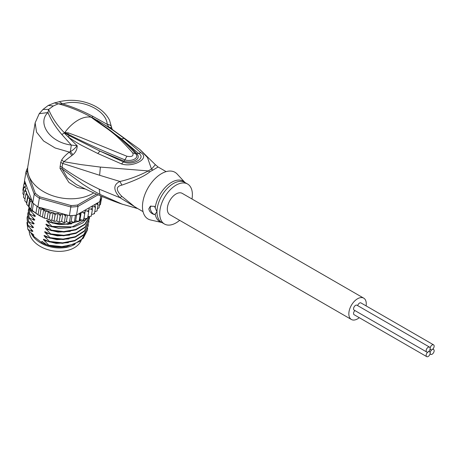 <?xml version="1.0" encoding="UTF-8"?>
<svg xmlns="http://www.w3.org/2000/svg" width="457" height="457" viewBox="0 0 457 457"><rect width="100%" height="100%" fill="white"/><g stroke="black" fill="none" stroke-linecap="round" stroke-linejoin="round"><path stroke-width="0.69" d="M430.157 353.044A2.822 1.628 120 0 0 430.74 354.335A2.822 1.628 120 0 0 432.916 353.581A2.822 1.628 120 0 0 434.15 350.736A2.822 1.628 120 0 0 433.567 349.445A2.822 1.628 120 0 0 432.151 349.582A2.822 1.628 120 0 0 430.157 353.044A2.822 1.628 120 0 0 429.574 351.747A2.822 1.628 120 0 0 428.158 351.89A2.822 1.628 120 0 0 426.164 355.346A2.822 1.628 120 0 0 426.747 356.643A2.822 1.628 120 0 0 428.923 355.883A2.822 1.628 120 0 0 430.157 353.044M432.151 349.582A2.822 1.628 120 0 0 434.15 346.126A2.822 1.628 120 0 0 433.567 344.835A2.822 1.628 120 0 0 431.391 345.589A2.822 1.628 120 0 0 430.157 348.434A2.822 1.628 120 0 0 430.74 349.725A2.822 1.628 120 0 0 432.151 349.582M357.682 305.63A2.822 1.628 -60 0 1 360.961 302.917L433.567 344.835M426.747 356.643L354.146 314.724A2.822 1.628 -60 0 1 353.558 313.433A2.822 1.628 -60 0 1 354.855 310.526M426.747 352.027L354.146 310.114A2.822 1.628 -60 0 1 353.558 308.818A2.822 1.628 -60 0 1 354.792 305.979A2.822 1.628 -60 0 1 356.968 305.219L429.574 347.137A2.822 1.628 120 0 0 427.398 347.897A2.822 1.628 120 0 0 426.164 350.736A2.822 1.628 120 0 0 426.747 352.027A2.822 1.628 120 0 0 428.158 351.89A2.822 1.628 120 0 0 430.157 348.434A2.822 1.628 120 0 0 429.574 347.137M351.393 319.489L169.884 214.699A12.322 7.112 -60 0 1 167.331 209.055A12.322 7.112 -60 0 1 172.712 196.659A12.322 7.112 -60 0 1 182.206 193.357L363.715 298.147A12.322 7.112 120 0 0 354.221 301.449A12.322 7.112 120 0 0 348.84 313.85A12.322 7.112 120 0 0 351.393 319.489A12.322 7.112 120 0 0 359.276 317.684M366.091 305.882A12.322 7.112 120 0 0 366.268 303.791A12.322 7.112 120 0 0 363.715 298.147M81.123 240.645A26.695 17.857 -170.5 0 1 75.885 246.729A26.695 17.857 -170.5 0 1 74.308 247.728A26.695 17.857 -170.5 0 1 45.774 248.979A26.695 17.857 -170.5 0 1 29.231 231.213M30.905 232.664A26.695 17.857 9.5 0 0 74.874 244.341A26.695 17.857 9.5 0 0 74.965 244.295M166.131 171.626L158.071 166.976L152.924 170.09A10.265 6.467 65 0 1 151.513 169.101L147.491 157.551L139.939 149.525L155.369 164.68L151.513 169.101A23.301 13.453 120 0 0 148.354 170.924C138.837 175.814 129.377 179.333 119.974 181.475L99.615 175.271L100.386 167.085L148.354 170.924A10.265 5.33 -124.5 0 0 149.787 171.901C144.778 175.991 135.461 180.401 121.836 185.119L119.974 181.475C113.136 184.605 113.136 190.015 119.974 197.692L99.186 189.141C86.042 182.794 73.651 175.494 62.021 167.245L62.74 163.435L63.837 161.704L72.989 154.683C75.788 152.21 77.193 149.233 77.193 145.754L68.133 136.871C73.166 140.436 77.844 143.361 82.169 145.646L97.781 153.495L99.963 151.107L69.287 135.672L64.7 132.873L65.785 133.655L65.271 134.107L64.448 132.85C57.188 125.349 51.909 117.535 48.602 109.394L43.004 109.446L39.216 113.707L35.143 122.842L36.549 132.113L43.575 140.973L55.12 147.977L69.338 152.09L71.858 155.454M35.143 122.842L27.877 166.245A38.502 25.752 9.5 0 0 49.15 194.419A38.502 25.752 9.5 0 0 92.662 193.545A38.502 25.752 9.5 0 0 93.736 192.894M72.989 154.683L70.332 151.678C72.743 150.336 75.034 148.359 77.193 145.754L71.309 145.063L70.332 151.678L69.338 152.09C65.757 154.86 63.215 157.482 61.712 159.95L63.837 161.704L81.078 164.617L100.386 167.085M64.54 132.684L67.802 134.09L64.448 132.85L64.803 132.513L68.339 132.873L80.923 137.528L126.909 156.254C131.907 157.122 133.844 156.008 132.719 152.906C113.57 131.096 107.909 129.714 93.034 118.643L91.257 117.238L93.091 118.06L110.902 128.468L139.939 149.525M93.034 118.643L93.948 119.02L91.577 117.352L96.01 120.202L96.958 120.191C110.554 128.303 114.221 130.948 124.23 138.431L140.91 152.712C150.45 158.373 133.061 167.833 121.505 163.914L97.781 153.495M69.287 135.672L68.133 136.871L65.271 134.107M39.216 113.707L47.951 112.531C36.857 122.944 49.562 142.344 71.309 145.063L61.798 134.449C55.617 127.229 51.001 119.923 47.951 112.531L48.602 109.394L53.378 105.955L48.242 105.447L43.004 109.446M61.712 159.95L60.724 162.441L59.993 168.399L68.938 182.503L77.404 187.564L85.368 189.009M59.993 168.399L62.106 168.901L62.021 167.245L60.004 166.251M121.202 203.856C105.824 198.458 90.823 191.986 76.205 184.451L67.362 177.836L62.106 168.901L82.5 184.005C89.601 188.564 91.006 189.518 99.934 194.385L122.579 204.33M60.724 162.441L62.74 163.435L99.615 175.271M143.03 211.642L134.969 206.987L121.836 196.35C115.827 190.221 115.827 186.479 121.836 185.119M121.836 196.35L119.974 197.692L137.289 208.323M155.209 207.781A23.41 13.516 -60 0 1 167.765 185.011A23.41 13.516 -60 0 1 184.988 182.514L177.167 174.043A26.952 15.561 120 0 0 155.82 177.939A26.952 15.561 120 0 0 142.464 206.644A26.952 15.561 120 0 0 150.644 219.994L161.892 222.53A23.41 13.516 -60 0 1 155.209 213.945L154.535 214.596C151.267 213.665 149.365 211.745 148.816 208.849L150.336 206.233L154.535 206.341L156.974 211.877L155.209 213.945M154.535 214.596A5.136 2.965 60 0 1 150.267 208.009A5.136 2.965 60 0 1 150.953 205.953M179.652 220.337A23.101 13.339 -60 0 1 164.491 224.033A23.101 13.339 -60 0 1 159.71 213.459A23.101 13.339 -60 0 1 169.793 190.209A23.101 13.339 -60 0 1 187.593 184.017A23.101 13.339 -60 0 1 192.38 194.596A23.101 13.339 -60 0 1 191.974 198.995M53.378 105.955L58.319 103.785C70.11 107.024 81.152 111.514 91.457 117.255L93.091 118.06M91.331 117.221L104.864 126.532C116.118 134.347 126.349 143.378 135.546 153.638L135.746 153.872L135.546 153.638M91.64 117.386L93.005 116.432L107.206 124.338L109.063 127.349L111.697 127.794L112.325 129.548L110.902 128.468M59.319 101.694L54.377 102.928L58.319 103.785L62.803 103.956L59.319 101.694C71.332 98.969 82.911 100.272 94.062 105.613C101.283 109.257 106.441 114.124 109.543 120.208L111.708 127.817M93.005 116.432C82.888 111.08 72.823 106.921 62.803 103.956C79.798 98.152 106.464 109.491 107.206 124.338C109.926 124.624 111.422 125.778 111.697 127.794M96.01 120.202L121.516 138.871L138.34 153.232C147.12 157.848 132.684 166.182 123.35 161.887L99.963 151.107L124.167 161.178C131.136 163.726 142.076 159.379 136.86 153.849C133.13 149.496 128.017 144.498 121.516 138.871L124.23 138.431M140.91 152.712L136.86 153.849L135.598 153.695C140.093 158.351 130.788 161.955 124.932 159.853C104.453 151.621 85.408 143.03 67.802 134.09L68.339 132.873M121.505 163.914L124.167 161.178L126.909 156.254M132.719 152.906L135.598 153.695M27.649 169.736A38.502 25.752 9.5 0 0 27.146 171.272L35.252 193.202A38.502 25.752 9.5 0 0 39.97 196.887L71.046 205.553A38.502 25.752 9.5 0 0 77.559 204.999L96.444 194.099M25.306 182.709L23.907 184.028L24.992 184.051L26.146 184.988L24.529 180.612L25.98 171.952L34.195 194.191A39.531 26.437 9.5 0 0 39.359 198.224L70.869 207.01A39.531 26.437 9.5 0 0 77.987 206.404L98.078 194.808M27.694 167.742A39.531 26.437 9.5 0 0 25.98 171.952L27.146 171.272M78.735 213.796L80.112 215.093L81.118 212.419L76.536 215.064A39.531 26.437 -170.5 0 1 75.485 215.213A39.531 26.437 -170.5 0 1 70.515 215.635A39.531 26.437 -170.5 0 1 69.418 215.67L40.439 207.587A38.502 25.752 9.5 0 0 47.985 211.225L50.139 213.533L53.132 212.534L55.086 214.91L56.577 213.756L58.022 213.333L59.187 214.242L60.164 215.858L61.307 214.544L62.683 213.79M76.536 215.064L77.987 206.404L77.559 204.999M71.046 205.553L69.418 215.67M84.002 218.223L85.265 210.694L87.413 211.065L88.669 212.054L87.664 218.08L86.15 218.595L84.002 218.223L83.163 220.211L79.998 219.646L78.667 221.508L75.673 220.668L74.794 221.931L73.897 222.353L71.121 221.279L69.99 222.422L68.139 222.496L66.408 221.456L65.043 222.473L63.163 222.376L61.615 221.211L60.044 222.073L57.925 221.771L56.759 220.862L55.32 221.285L52.624 220.651L51.87 220.063L49.613 220.057L49.128 219.554L48.511 219.691L47.054 218.783L43.609 217.755L38.062 214.784L39.273 207.541L37.908 206.878A39.531 26.437 -170.5 0 1 37.063 206.307L35.932 213.082C36.172 213.699 32.047 210.488 32.327 210.271L30.95 209.232L32.161 201.988L32.75 202.845L34.195 194.191L35.252 193.202M37.908 206.878L39.359 198.224L39.97 196.887M37.063 206.307A39.531 26.437 9.5 0 1 33.464 203.491A39.531 26.437 -170.5 0 1 32.75 202.845M100.774 195.962L99.826 201.617A39.531 26.437 -170.5 0 0 100.209 200.937A39.531 26.437 -170.5 0 0 101.574 197.704A39.531 26.437 -170.5 0 0 101.785 196.978L101.877 196.424M26.146 184.988L26.289 185.365L23.867 187.507L25.095 187.616L26.26 188.53L24.495 191.026L26.7 191.894L25.786 194.516L27.86 195.282L27.711 197.921L29.699 198.646L30.248 201.183L32.161 201.988M27.86 195.51A38.502 25.752 9.5 0 0 32.087 201.063L26.289 185.365M32.087 201.063L32.516 202.52M33.464 203.491L32.327 210.271M38.062 214.784L35.932 213.082M38.628 207.295L40.439 207.587M22.896 190.049L23.907 184.028M23.267 191.089L22.89 190.083M23.867 187.507L22.85 193.659L23.833 195.145M25.021 199.092L23.496 197.264M23.49 197.241L24.495 191.026M30.95 209.232L26.963 204.587L26.603 202.811L24.798 200.76M24.769 200.743L25.786 194.516M83.665 219.64L85.265 210.694M81.352 220.006L79.107 221.114L80.112 215.093M74.794 221.931L74.348 221.988L75.485 215.213M69.99 222.422L69.384 222.41L68.938 222.753L69.515 222.73M64.483 222.719L64.288 222.376L63.871 222.685L64.483 222.719M59.399 222.256L59.159 221.879L58.702 222.159L59.399 222.256M54.429 221.359L54.075 220.931L53.555 221.159L54.429 221.359M30.248 201.183L29.02 207.238L29.922 208.243M27.711 197.921L26.643 204.108L26.963 204.587M88.669 212.054L88.898 208.9L91.057 209.078L92.331 209.946L91.229 216.224M91.32 215.967L89.8 216.607L87.938 216.452M92.331 209.946L92.091 206.758L94.228 206.741L95.484 207.484L94.473 213.51L94.028 213.31L94.382 213.75M94.473 213.51L92.965 214.27L91.6 214.282M98.084 204.719L97.632 202.885L95.245 204.262L96.867 204.102L98.084 204.719L96.998 210.951L94.776 211.711M100.209 200.937L99.026 207.866L97.404 208.775M101.574 197.704L100.426 204.553L99.118 205.61M101.928 196.447L100.934 201.548M66.448 214.841L65.3 216.35L64.288 222.376M65.3 216.35L64.426 214.847L63.22 213.939M95.484 207.484L94.85 204.49L81.517 212.185L83.351 212.671L84.579 213.785M99.826 201.617L97.632 202.885M81.118 212.419L81.517 212.185M95.245 204.262L94.85 204.49M79.998 219.646L81.215 212.362M75.673 220.668L76.622 215.013M71.121 221.279L72.08 215.555M70.515 215.635L69.384 222.41M66.408 221.456L67.465 215.121M61.615 221.211L62.849 213.836M60.164 215.858L59.159 221.879M56.759 220.862L58.022 213.333M55.086 214.91L54.075 220.931M51.87 220.063L53.132 212.534M50.139 213.533L49.128 219.554M47.054 218.783L48.316 211.254M42.415 217.041L43.672 209.557L45.409 211.74L47.985 211.225M45.409 211.74L44.403 217.761M39.273 207.541L40.987 209.569L43.672 209.557M40.987 209.569L39.976 215.595M24.592 180.778L24.124 183.571M26.603 202.811L27.86 195.282M28.448 206.13L29.699 198.646M31.219 225.027L32.853 227.746L27.883 225.341L27.049 217.932L27.803 225.815L32.944 231.185L32.224 231.51L27.888 229.38L26.923 222.496M27.883 225.341L27.803 225.815M27.049 217.932L27.426 216.304M31.847 221.262L33.481 223.981L28.517 221.576L28.437 222.051L33.572 227.426L32.853 227.746M28.517 221.576L27.677 214.167L28.06 212.539M27.677 214.167L28.437 222.051M28.871 207.027L29.694 214.527L34.835 219.897L34.115 220.217L29.145 217.812L29.065 218.292L34.201 223.662L33.481 223.981M33.984 211.957L30.408 210.283L30.328 210.763L35.463 216.132L34.743 216.452L29.774 214.047L29.694 214.527M29.774 214.047L28.877 207.038M29.145 217.812L28.305 210.403L29.065 218.292M28.305 210.403L28.688 208.775M30.408 210.283L29.722 208.026M29.499 207.786L30.328 210.763M87.675 228.329L87.493 229.985L83.231 238.291L74.165 244.169L61.901 246.614L48.762 245.192L44.186 240.439L56.182 243.41L68.367 242.678M88.932 220.8L88.749 222.462L84.482 230.768L75.382 236.663L63.112 239.091L50.024 237.663L45.449 232.91L57.439 235.881L69.63 235.149M30.59 228.791L32.224 231.51M88.304 224.564L88.121 226.221L83.865 234.521L74.788 240.411L62.603 242.85L49.39 241.427L44.82 236.675L56.811 239.645L68.996 238.914M48.762 245.192L48.739 245.318A30.802 20.599 9.5 0 0 66.516 246.649L80.678 240.999L87.493 229.985M50.024 237.663L49.944 238.143L63.157 239.565L75.336 237.126L84.414 231.236L88.749 222.462M49.39 241.427L49.31 241.907L62.455 243.33L74.72 240.885L83.78 235.001L88.121 226.221M50.653 233.898L50.573 234.378L63.66 235.801L75.931 233.378L85.036 227.477L89.383 218.697L85.133 226.98L76.079 232.87L63.877 235.321L50.653 233.898L46.077 229.146C44.997 227.974 45.049 227.66 46.237 228.203L51.201 230.614L63.991 232.047L75.902 229.86L84.985 224.404L89.681 216.595M89.566 217.035L89.383 218.697M89.635 216.589L84.711 224.256L75.594 229.523L63.774 231.579L51.281 230.134L51.201 230.614M87.207 218.526L72.24 226.883L51.915 226.369L51.835 226.849L73.954 226.918L82.928 222.839L88.829 216.527M88.641 216.509L87.693 217.915M78.136 221.514L65.825 224.027L52.544 222.605L52.464 223.085L68.15 224.336L81.872 220.143M83.848 218.863L84.574 218.32M31.259 232.939A27.34 18.286 9.5 0 0 33.532 236.206L41.73 242.61L41.953 241.29L46.625 244.741C52.966 246.866 59.593 247.5 66.516 246.649M44.186 240.439C43.107 239.268 43.158 238.954 44.346 239.497L49.31 241.907M44.82 236.675C43.735 235.504 43.786 235.189 44.975 235.732L49.944 238.143M45.449 232.91C44.363 231.739 44.42 231.425 45.603 231.967L50.573 234.378M44.015 239.331L44.346 239.497M44.643 235.572L44.975 235.732M45.272 231.808L45.603 231.967M27.888 229.38L29.505 231.573L33.749 234.887L33.532 236.206M46.625 244.741L48.739 245.318M45.9 228.043L46.237 228.203M51.281 230.134L46.711 225.381C45.626 224.21 45.677 223.896 46.865 224.438L51.835 226.849M46.534 224.278L46.865 224.438M51.915 226.369L47.339 221.616C46.254 220.445 46.311 220.131 47.499 220.68L52.464 223.085M47.162 220.514L47.499 220.68M52.544 222.605L50.276 220.165M33.11 213.739L34.743 216.452M46.077 229.146L58.068 232.116L70.252 231.385M46.711 225.381L58.702 228.357L70.892 227.62M47.339 221.616L59.336 224.593L71.521 223.856M32.481 217.498L34.115 220.217M41.73 242.61A27.34 18.286 9.5 0 0 42.021 242.758A27.34 18.286 9.5 0 0 63.729 246.929M64.14 246.9A26.569 17.772 -170.5 0 1 42.335 242.924L42.021 242.758M64.723 132.924L61.798 134.449M152.924 170.09A23.101 13.339 120 0 0 149.787 171.901M99.186 189.141L99.934 194.385M187.593 184.017L184.857 182.44A23.101 13.339 120 0 0 167.056 188.627A23.101 13.339 120 0 0 156.974 211.877A23.101 13.339 120 0 0 156.974 212.145A23.101 13.339 120 0 0 161.755 222.456L164.491 224.033M64.854 132.827L64.803 132.513A33.372 19.268 -60 0 1 78.027 120.191A33.372 19.268 -60 0 1 91.257 117.238L91.589 117.392M25.129 182.789A38.502 25.752 9.5 0 0 24.992 184.051M24.964 186.165A38.502 25.752 9.5 0 0 25.095 187.616M25.421 189.421A38.502 25.752 9.5 0 0 25.952 191.306M26.415 192.568A38.502 25.752 9.5 0 0 27.631 195.105M78.941 213.87A38.502 25.752 9.5 0 0 80.638 213.47M64.426 214.847A38.502 25.752 9.5 0 0 66.305 214.944M48.545 211.437A38.502 25.752 9.5 0 0 52.092 212.625M53.88 213.122A38.502 25.752 9.5 0 0 56.577 213.756M59.187 214.242A38.502 25.752 9.5 0 0 61.307 214.544M83.351 212.671A38.502 25.752 9.5 0 0 84.922 212.111M87.413 211.065A38.502 25.752 9.5 0 0 88.835 210.357M91.057 209.078A38.502 25.752 9.5 0 0 92.308 208.238M94.228 206.741A38.502 25.752 9.5 0 0 95.285 205.781M96.867 204.102A38.502 25.752 9.5 0 0 97.712 203.034M430.031 353.924L430.74 354.335M432.853 349.034L433.567 349.445M430.031 349.314L430.74 349.725M428.86 351.342L429.574 351.747M158.071 166.976L155.369 164.68M121.214 203.856L137.774 208.609M54.377 102.928L48.242 105.447M83.54 220.074L83.163 220.211M79.124 221.399L78.667 221.508M74.428 222.285L73.897 222.353M49.613 220.057L48.511 219.691M31.647 209.957L37.183 214.253M45.037 218.377L43.609 217.755M40.81 216.384L38.748 215.224"/></g></svg>

